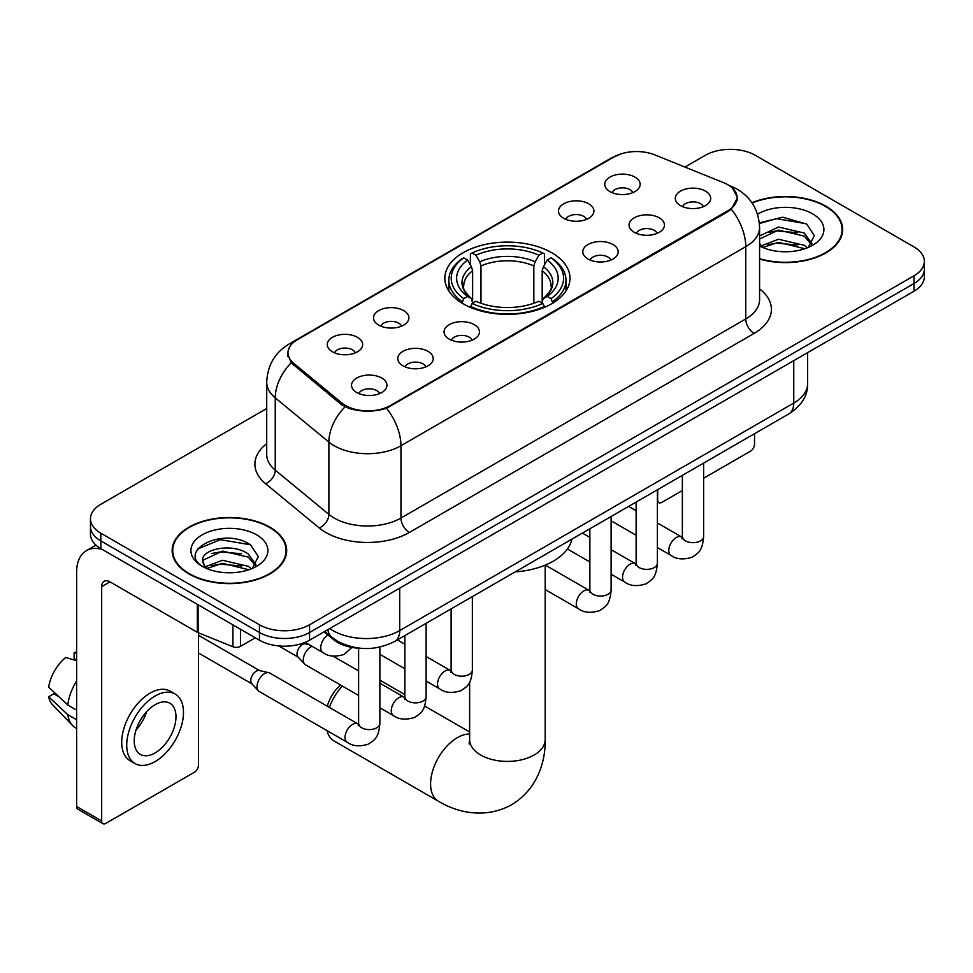 <?xml version="1.0" encoding="UTF-8"?>
<svg xmlns="http://www.w3.org/2000/svg" width="973" height="973" viewBox="0 0 973 973"><rect width="100%" height="100%" fill="white"/><g stroke="black" fill="none" stroke-linecap="round" stroke-linejoin="round"><path stroke-width="1.46" d="M551.655 252.688A62.576 36.123 0 0 0 483.459 244.855A62.576 36.123 0 0 0 444.831 278.229A62.576 36.123 0 0 0 463.16 303.783A62.576 36.123 0 0 0 531.355 311.615A62.576 36.123 0 0 0 569.983 278.229A62.576 36.123 0 0 0 551.655 252.688M563.671 218.268A17.709 10.229 180 0 1 560.156 215.386A17.709 10.229 180 0 1 566.031 202.676A17.709 10.229 180 0 1 588.726 203.807A17.709 10.229 180 0 1 592.241 215.386A17.709 10.229 180 0 1 563.671 218.268M586.561 219.339A10.63 6.13 0 0 0 583.715 216.347A10.63 6.13 0 0 0 573.243 214.79A10.63 6.13 0 0 0 565.836 219.339M378.679 325.079A17.709 10.229 180 0 1 375.164 322.185A17.709 10.229 180 0 1 381.027 309.487A17.709 10.229 180 0 1 403.722 310.618A17.709 10.229 180 0 1 407.237 322.185A17.709 10.229 180 0 1 378.679 325.079M401.569 326.137A10.63 6.13 0 0 0 398.711 323.158A10.63 6.13 0 0 0 388.239 321.601A10.63 6.13 0 0 0 380.832 326.137M332.425 351.788A17.709 10.229 180 0 1 328.91 348.893A17.709 10.229 180 0 1 334.773 336.184A17.709 10.229 180 0 1 357.468 337.327A17.709 10.229 180 0 1 360.983 348.893A17.709 10.229 180 0 1 332.425 351.788M355.315 352.846A10.63 6.13 0 0 0 352.457 349.854A10.63 6.13 0 0 0 341.997 348.298A10.63 6.13 0 0 0 334.578 352.846M609.925 191.572A17.709 10.229 180 0 1 606.41 188.677A17.709 10.229 180 0 1 612.272 175.967A17.709 10.229 180 0 1 634.968 177.11A17.709 10.229 180 0 1 638.483 188.677A17.709 10.229 180 0 1 609.925 191.572M632.815 192.63A10.63 6.13 0 0 0 629.957 189.638A10.63 6.13 0 0 0 619.497 188.093A10.63 6.13 0 0 0 612.078 192.63M634.226 232.304A17.709 10.229 180 0 1 630.711 229.409A17.709 10.229 180 0 1 636.573 216.699A17.709 10.229 180 0 1 659.268 217.843A17.709 10.229 180 0 1 662.783 229.409A17.709 10.229 180 0 1 634.226 232.304M657.103 233.362A10.63 6.13 0 0 0 654.257 230.37A10.63 6.13 0 0 0 643.785 228.813A10.63 6.13 0 0 0 636.378 233.362M587.972 259A17.709 10.229 180 0 1 584.457 256.106A17.709 10.229 180 0 1 590.319 243.396A17.709 10.229 180 0 1 613.014 244.539A17.709 10.229 180 0 1 616.529 256.106A17.709 10.229 180 0 1 587.972 259M610.862 260.059A10.63 6.13 0 0 0 608.003 257.079A10.63 6.13 0 0 0 597.544 255.522A10.63 6.13 0 0 0 590.125 260.059M449.222 339.103A17.709 10.229 180 0 1 445.707 336.22A17.709 10.229 180 0 1 451.569 323.51A17.709 10.229 180 0 1 474.265 324.654A17.709 10.229 180 0 1 477.779 336.22A17.709 10.229 180 0 1 449.222 339.103M472.112 340.173A10.63 6.13 0 0 0 469.254 337.181A10.63 6.13 0 0 0 458.782 335.624A10.63 6.13 0 0 0 451.375 340.173M402.968 365.812A17.709 10.229 180 0 1 399.453 362.917A17.709 10.229 180 0 1 405.315 350.207A17.709 10.229 180 0 1 428.011 351.35A17.709 10.229 180 0 1 431.526 362.917A17.709 10.229 180 0 1 402.968 365.812M425.858 366.87A10.63 6.13 0 0 0 423 363.878A10.63 6.13 0 0 0 412.54 362.333A10.63 6.13 0 0 0 405.121 366.87M356.714 392.508A17.709 10.229 180 0 1 353.199 389.626A17.709 10.229 180 0 1 359.073 376.916A17.709 10.229 180 0 1 381.769 378.047A17.709 10.229 180 0 1 385.284 389.626A17.709 10.229 180 0 1 356.714 392.508M379.604 393.579A10.63 6.13 0 0 0 376.758 390.587A10.63 6.13 0 0 0 366.286 389.03A10.63 6.13 0 0 0 358.879 393.579M680.468 205.595A17.709 10.229 180 0 1 676.953 202.7A17.709 10.229 180 0 1 682.827 189.99A17.709 10.229 180 0 1 705.51 191.134A17.709 10.229 180 0 1 709.025 202.7A17.709 10.229 180 0 1 680.468 205.595M703.357 206.653A10.63 6.13 0 0 0 700.511 203.673A10.63 6.13 0 0 0 690.039 202.116A10.63 6.13 0 0 0 682.632 206.653M723.547 182.669A31.878 18.402 180 0 1 727.804 184.724A31.878 18.402 180 0 1 737.145 197.738A31.878 18.402 180 0 1 727.804 210.752L390.526 405.473A31.878 18.402 180 0 1 341.876 403.017L293.737 363.33A31.878 18.402 180 0 1 287.972 352.773A31.878 18.402 180 0 1 297.312 339.759L613.987 156.933A31.878 18.402 180 0 1 654.805 154.877L723.547 182.669M361.433 648.346A35.417 20.445 180 0 1 333.569 639.638L324.082 631.818M759.585 259.061A57.261 33.058 0 0 0 842.667 229.555A57.261 33.058 0 0 0 825.895 206.179A57.261 33.058 0 0 0 751.922 202.737M269.898 527.184A57.261 33.058 0 0 0 207.492 520.02A57.261 33.058 0 0 0 172.148 550.56A57.261 33.058 0 0 0 188.92 573.936A57.261 33.058 0 0 0 251.314 581.1A57.261 33.058 0 0 0 286.67 550.56A57.261 33.058 0 0 0 269.898 527.184M172.732 553.54A57.261 33.058 0 0 0 172.537 554.415M732.572 188.251L737.558 197.543L731.319 209.219L728.218 211.457L386.524 408.283C373.887 412.09 361.251 412.09 348.614 408.283L341.462 404.659L291.182 362.795L287.558 353.6L289.188 347.75M266.711 408.526L100.839 504.294A35.417 20.445 0 0 0 90.465 518.743L90.465 534.177A35.417 20.445 0 0 0 100.839 548.626L259.463 640.21L259.463 632.499A35.417 20.445 0 0 0 309.548 632.499L913.975 283.532A35.417 20.445 0 0 0 924.35 269.071A35.417 20.445 0 0 1 913.975 283.532L309.548 632.499A35.417 20.445 0 0 1 259.463 632.499L100.839 540.915L259.463 632.499L259.463 624.788A35.417 20.445 0 0 0 309.548 624.788L913.975 275.821A35.417 20.445 0 0 0 924.35 261.36A35.417 20.445 0 0 0 913.975 246.899L755.352 155.327A35.417 20.445 0 0 0 705.267 155.327L684.943 167.052M90.465 526.454A35.417 20.445 0 0 0 100.839 540.915A35.417 20.445 0 0 1 90.465 526.454M90.465 518.743A35.417 20.445 0 0 0 100.839 533.204L259.463 624.788M286.281 554.415A57.261 33.058 0 0 0 286.074 553.54M842.277 233.411A57.261 33.058 0 0 0 842.083 232.535M259.463 640.21A35.417 20.445 0 0 0 309.548 640.21L913.975 291.243A35.417 20.445 0 0 0 924.35 276.794L924.35 261.36M759.585 258.672A56.665 32.717 0 0 0 842.083 229.555A56.665 32.717 0 0 0 825.481 206.422A56.665 32.717 0 0 0 752.141 203.065M779.008 251.46L787.911 251.727M761.324 245.816L778.509 239.261L804.282 245.293L807.395 247.787M762.905 247.47L778.509 242.326L804.841 248.735M759.585 243.068A26.685 15.41 0 0 0 763.136 247.677M759.585 235.965L778.509 227.025L804.282 233.046L811.944 243.639M759.585 239.03L778.509 230.078L804.282 236.111L811.336 244.43M759.585 246.035A38.494 22.221 0 0 0 812.625 245.269A38.494 22.221 0 0 0 812.625 213.841A38.494 22.221 0 0 0 757.541 214.23M808.308 247.41L814.34 235.575L806.714 224.082L782.718 217.198L759.354 222.841M761.591 247.008L759.585 244.88M759.414 223.571L776.405 218.67L806.191 223.729M767.916 232.45L776.405 230.905L797.665 232.729M767.916 244.697L776.405 243.153L797.665 244.977M657.371 499.769L657.675 499.952A5.899 3.405 120 0 0 658.903 502.652A5.899 3.405 120 0 0 661.859 502.36L682.365 490.526M703.625 478.254L750.341 451.277A5.899 3.405 120 0 0 754.525 444.041L754.525 433.715M657.675 499.952L657.675 489.626M189.334 573.693A56.665 32.717 0 0 0 251.095 580.784A56.665 32.717 0 0 0 286.074 550.56A56.665 32.717 0 0 0 269.472 527.427A56.665 32.717 0 0 0 207.723 520.336A56.665 32.717 0 0 0 172.732 550.56A56.665 32.717 0 0 0 189.334 573.693M223.012 572.477L231.902 572.732M205.315 566.821L222.501 560.266L248.273 566.298L251.387 568.804M206.896 568.475L222.501 563.331L248.833 569.74M205.583 568.013L202.822 561.543A26.685 15.41 0 0 0 207.127 568.682M255.935 564.644L248.273 554.051C232.255 542.107 199.307 549.477 202.822 561.543L202.725 560.375M202.895 561.932L203.637 559.937L222.501 551.083L248.273 557.115L255.327 565.435M252.299 568.414L258.332 556.58L250.706 545.087C223.705 525.675 175.712 551.253 203.43 566.943L203.564 567.028M256.617 534.846A38.494 22.221 0 0 0 202.189 534.846A38.494 22.221 0 0 0 202.189 566.274A38.494 22.221 0 0 0 256.617 566.274A38.494 22.221 0 0 0 256.617 534.846M197.799 548.954L220.397 539.674L250.183 544.734M211.919 553.455L220.397 551.922L241.669 553.746M211.919 565.702L220.397 564.158L241.669 565.982M327.329 706.264A25.979 14.996 -60 0 1 340.611 685.065M342.362 686.074A37.777 21.807 120 0 0 329.361 707.444M327.025 730.626A37.777 21.807 120 0 0 334.067 740.988L438.422 801.241A37.777 21.807 -60 0 1 432.632 770.969A37.777 21.807 -60 0 1 457.322 737.68A37.777 21.807 -60 0 1 469.631 734.031M462.041 303.114L463.72 298.638A56.203 32.45 0 0 1 463.72 257.821L467.575 260.059A50.766 29.312 0 0 0 467.575 296.412L471.394 298.577L472.623 303.138M472.623 301.277L472.623 270.749L471.394 266.638L467.575 260.059M470.385 264.899L470.385 253.965L472.063 253.004A56.203 32.45 0 0 1 542.752 253.004L538.884 255.242A50.766 29.312 0 0 0 475.931 255.242L479.738 261.81L480.978 265.933L480.978 303.26M533.836 303.26L533.836 265.933L535.077 261.81L538.884 255.242M515.216 571.869A64.936 37.485 0 0 0 571.869 539.164M470.385 306.361A58.562 33.812 0 0 0 544.43 306.361L542.752 303.454A56.203 32.45 0 0 1 472.063 303.454L470.385 307.359M544.43 307.359L544.43 306.361M463.72 257.821L462.041 258.782A58.562 33.812 0 0 0 448.845 280.163A58.562 33.812 0 0 0 462.041 301.533M542.752 253.004L544.43 253.965L544.43 264.899M472.063 303.454L475.931 301.229A50.766 29.312 0 0 0 538.884 301.229L542.752 303.454M467.575 296.412L463.72 298.638M475.931 255.242L472.063 253.004M471.394 266.638A45.415 26.222 0 0 0 471.394 298.577L471.613 298.723C465.155 292.484 462.528 288.239 463.72 286.013A43.688 25.225 0 0 1 472.623 270.749M552.773 301.533A58.562 33.812 0 0 0 565.97 280.163A58.562 33.812 0 0 0 552.773 258.782L551.095 257.821A56.203 32.45 0 0 1 551.095 298.638L552.773 303.114M551.095 298.638L547.24 296.412A50.766 29.312 0 0 0 547.24 260.059L551.095 257.821M547.24 260.059L543.421 266.638L542.192 270.749L542.192 301.277L543.421 298.577L547.24 296.412M542.192 270.749A43.688 25.225 0 0 1 551.095 286.013C552.275 288.251 549.648 292.496 543.202 298.723L543.421 298.577A45.415 26.222 0 0 0 543.421 266.638M542.192 303.138L542.192 301.277M358.611 695.464L305.486 664.79A10.63 6.13 -60 0 1 304.634 664.109A10.63 6.13 -60 0 1 303.284 659.925A10.63 6.13 -60 0 1 310.801 646.911A10.63 6.13 -60 0 1 312.053 646.315M304.634 664.109L297.993 656.921A7.675 4.427 -60 0 1 297.033 653.905A7.675 4.427 -60 0 1 302.457 644.503A7.675 4.427 -60 0 1 305.558 643.834L309.183 644.661M379.871 647.081L379.871 723.45C378.655 738.434 374.337 740.039 368.402 744.126C359.633 746.85 352.567 746.23 347.227 742.29L259.244 691.499A10.63 6.13 -60 0 1 258.38 690.806A10.63 6.13 -60 0 1 257.042 686.634A10.63 6.13 -60 0 1 264.547 673.62A10.63 6.13 -60 0 1 268.84 672.696A10.63 6.13 -60 0 1 269.862 673.085L358.587 724.277M258.38 690.806L251.752 683.618A7.675 4.427 -60 0 1 250.779 680.601A7.675 4.427 -60 0 1 256.203 671.2A7.675 4.427 -60 0 1 259.305 670.543L268.84 672.696M240.465 629.239L240.465 646.352L255.291 637.802M102.603 549.648A47.227 27.268 -120 0 0 86.415 550.633A47.227 27.268 -120 0 0 76.624 572.246L76.624 806.495L101.678 820.957L101.678 586.707A11.81 6.811 60 0 1 104.123 581.307A11.81 6.811 60 0 1 110.022 581.89L197.312 632.292L197.312 604.33M101.678 820.957A5.899 3.405 120 0 0 102.895 823.669L77.852 809.208A5.899 3.405 -60 0 1 76.624 806.495M102.895 823.669A5.899 3.405 120 0 0 105.85 823.365L194.345 772.282A5.899 3.405 120 0 0 198.516 765.046L198.516 632.839M240.465 646.352A5.899 3.405 180 0 1 232.912 646.741L198.103 632.669A5.899 3.405 180 0 1 197.312 632.292M155.108 752.907A29.518 17.04 120 0 0 174.386 726.892A29.518 17.04 120 0 0 169.861 703.236A29.518 17.04 120 0 0 155.108 704.707A29.518 17.04 120 0 0 135.819 730.711A29.518 17.04 120 0 0 140.343 754.367A29.518 17.04 120 0 0 155.108 752.907M136.038 730.03A29.518 17.04 120 0 0 146.631 711.677M76.624 653.394L74.13 652.64L74.13 658.563L76.624 660.01M175.176 694.041L170.166 691.146A40.136 23.182 120 0 0 150.097 693.141A40.136 23.182 120 0 0 123.875 728.509A40.136 23.182 120 0 0 130.029 760.679L135.028 763.562A40.136 23.182 120 0 0 155.108 761.579A40.136 23.182 120 0 0 181.331 726.211A40.136 23.182 120 0 0 175.176 694.041A40.136 23.182 120 0 0 155.108 696.023A40.136 23.182 120 0 0 128.886 731.404A40.136 23.182 120 0 0 135.028 763.562M76.624 680.991A38.956 22.488 120 0 0 67.769 704.999L48.65 687.12A30.698 17.721 120 0 1 65.775 657.456L76.624 660.74M76.624 710.12L67.769 704.999M58.988 696.802L53.783 693.798L48.65 696.753L67.769 714.644L76.624 719.765M67.769 714.644A38.956 22.488 120 0 0 72.574 725.517A38.956 22.488 120 0 0 75.517 727.84L76.624 728.485M76.624 651.934A30.698 17.721 120 0 0 74.13 652.64M48.65 696.753A30.698 17.721 120 0 0 52.274 704.403L72.574 725.517M293.737 363.33L293.737 365.313M341.876 403.017L341.876 404.987M390.526 405.473L390.526 406.422M727.804 210.752L727.804 211.7M333.569 638.592L333.569 639.638M759.585 288.872A59.037 34.079 180 0 1 754.099 333.423L409.317 532.486A11.81 6.811 60 0 1 400.961 518.025L745.756 318.962A47.227 27.268 0 0 0 759.585 299.684L759.585 227.378A47.227 27.268 180 0 1 745.756 246.668A41.328 23.863 -120 0 0 731.319 209.219M409.317 532.486A59.037 34.079 180 0 1 325.833 532.486A59.037 34.079 180 0 1 319.217 527.938L265.58 483.715A59.037 34.079 180 0 1 266.711 443.712M334.177 518.025A47.227 27.268 0 0 0 400.961 518.025L400.961 445.719A47.227 27.268 180 0 1 334.177 445.719A47.227 27.268 180 0 1 328.886 442.083L275.25 397.86A47.227 27.268 180 0 1 266.711 382.219L266.711 454.525A47.227 27.268 0 0 0 275.25 470.154L328.886 514.389A47.227 27.268 0 0 0 334.177 518.025M759.585 227.378C758.782 210.399 751.326 197.665 737.193 189.188L731.234 186.281A41.328 19.351 112 0 0 729.47 185.77M386.524 408.283A41.328 23.863 60 0 1 400.961 445.719L745.756 246.668L745.756 318.962A11.81 6.811 60 0 0 754.099 333.423M293.554 342.387A41.328 23.863 -120 0 0 289.103 344.028C274.97 352.506 267.514 365.24 266.711 382.219M289.103 344.028L610.922 158.222A41.328 23.863 60 0 1 614.06 156.896M291.182 362.795A41.328 27.633 129.5 0 0 275.25 397.86L275.25 470.154A11.81 7.893 -50.5 0 1 265.58 483.715M344.989 406.848A41.328 27.633 129.5 0 0 328.886 442.083L328.886 514.389A11.81 7.893 -50.5 0 1 319.217 527.938M309.548 624.788L309.548 640.21M913.975 275.821L913.975 291.243M100.839 533.204L100.839 548.626M329.75 628.546A47.227 27.268 0 0 0 332.924 630.577A47.227 27.268 0 0 0 399.708 630.577L793.761 403.065A47.227 27.268 0 0 0 807.59 383.788C807.931 395.512 801.691 405.534 788.872 413.878L394.819 641.377A23.607 13.634 60 0 0 399.708 630.577L399.708 588.154M793.761 360.655L793.761 403.065A23.607 13.634 60 0 1 788.872 413.878M327.84 629.653A23.607 15.799 129.5 0 0 331.951 637.327L324.787 631.416M545.184 565.143L545.184 739.602A37.777 21.807 180 0 1 534.128 755.024A37.777 21.807 180 0 1 480.698 755.024A37.777 21.807 180 0 1 469.631 739.602L469.132 744.053M533.836 265.933A43.688 25.225 0 0 0 480.978 265.933M535.077 261.81A45.415 26.222 0 0 0 479.738 261.81M703.625 463.099L703.625 536.537A10.63 6.13 180 0 1 700.025 541.134A10.63 6.13 180 0 1 685.479 540.879A10.63 6.13 180 0 1 682.365 536.537L682.024 538.835L682.973 538.045M703.625 536.537C702.409 551.521 698.091 553.126 692.156 557.213C683.374 559.925 676.32 559.317 670.981 555.376A10.63 6.13 -60 0 1 669.351 546.862A10.63 6.13 -60 0 1 676.296 537.497A10.63 6.13 -60 0 1 676.77 537.242A10.63 6.13 -60 0 1 681.611 536.974L682.341 537.351M657.371 489.796L657.371 563.233A10.63 6.13 180 0 1 653.771 567.843A10.63 6.13 180 0 1 639.225 567.575A10.63 6.13 180 0 1 636.123 563.233L635.77 565.532L636.731 564.754M657.371 563.233C656.167 578.217 651.837 579.823 645.902 583.909C637.133 586.634 630.066 586.026 624.739 582.085A10.63 6.13 -60 0 1 623.109 573.571A10.63 6.13 -60 0 1 630.042 564.206A10.63 6.13 -60 0 1 630.516 563.951A10.63 6.13 -60 0 1 635.357 563.671L636.087 564.06M611.117 516.505L611.117 589.942A10.63 6.13 180 0 1 607.517 594.539A10.63 6.13 180 0 1 592.983 594.284A10.63 6.13 180 0 1 589.869 589.942L589.529 592.241L590.477 591.45M611.117 589.942C609.913 604.926 605.595 606.532 599.66 610.618C590.879 613.331 583.824 612.722 578.485 608.782A10.63 6.13 -60 0 1 576.855 600.268A10.63 6.13 -60 0 1 583.8 590.903A10.63 6.13 -60 0 1 584.262 590.647A10.63 6.13 -60 0 1 589.103 590.38L589.833 590.757M472.367 596.607L472.367 670.044A10.63 6.13 180 0 1 468.767 674.654A10.63 6.13 180 0 1 454.233 674.386A10.63 6.13 180 0 1 451.119 670.044L450.779 672.343L451.727 671.552M472.367 670.044C471.163 685.028 466.845 686.634 460.91 690.721C452.129 693.445 445.075 692.825 439.735 688.896A10.63 6.13 -60 0 1 438.105 680.37A10.63 6.13 -60 0 1 445.05 671.017A10.63 6.13 -60 0 1 445.512 670.762A10.63 6.13 -60 0 1 450.353 670.482L451.083 670.871M426.113 623.316L426.113 696.753A10.63 6.13 180 0 1 422.513 701.351A10.63 6.13 180 0 1 407.979 701.083A10.63 6.13 180 0 1 404.865 696.753L404.525 699.04L405.473 698.261M426.113 696.753C424.909 711.737 420.591 713.331 414.656 717.429C405.875 720.142 398.821 719.534 393.481 715.593A10.63 6.13 -60 0 1 391.851 707.079A10.63 6.13 -60 0 1 398.796 697.714A10.63 6.13 -60 0 1 399.271 697.459A10.63 6.13 -60 0 1 404.111 697.191L404.829 697.568M379.871 723.45A10.63 6.13 180 0 1 376.271 728.059A10.63 6.13 180 0 1 361.725 727.792A10.63 6.13 180 0 1 358.611 723.45L358.271 725.749L359.219 724.958M347.227 742.29A10.63 6.13 -60 0 1 345.597 733.776A10.63 6.13 -60 0 1 352.542 724.423A10.63 6.13 -60 0 1 353.017 724.167A10.63 6.13 -60 0 1 357.857 723.888M305.194 642.35L322.939 652.591A10.63 6.13 -60 0 1 321.236 644.321A10.63 6.13 -60 0 1 327.877 634.943M101.678 586.707L110.022 581.89M198.103 604.792L198.103 632.669M232.912 646.741L232.912 624.885M287.972 352.773L287.972 356.69M737.145 197.738L737.145 200.56M610.922 158.222L621.723 153.649M731.234 186.281L728.668 185.247M394.819 641.377C375.821 650.925 356.823 650.925 337.813 641.377L331.951 637.327M807.59 383.788L807.59 352.664M842.083 234.286L842.083 229.555M658.903 502.652L657.371 501.776M286.074 555.291L286.074 550.56M172.732 555.291L172.732 550.56M545.184 739.602C545.695 761.445 537.4 789.176 511.628 804.744C485.259 819.278 457.091 812.601 438.422 801.241M448.845 290.963L448.845 280.163M565.97 290.963L565.97 280.163M469.631 732L424.617 706.009M404.865 694.613L379.871 680.176M469.631 682.158L469.631 739.602M670.981 555.376L657.371 547.519M636.123 535.247L611.117 520.81M682.365 475.371L682.365 536.537M681.611 536.974L657.371 522.975M636.123 510.716L628.631 506.386M624.739 582.085L611.117 574.216M589.869 561.956L567.417 548.991M636.123 502.068L636.123 563.233M635.357 563.671L611.117 549.684M589.869 537.412L582.389 533.095M578.485 608.782L545.184 589.565M589.869 528.777L589.869 589.942M589.103 590.38L545.318 565.094M439.735 688.896L426.113 681.027M404.865 668.755L379.871 654.33M451.119 608.879L451.119 670.044M450.353 670.482L426.113 656.495M404.865 644.223L397.385 639.906M393.481 715.593L379.871 707.736M278.716 645.926L298.273 657.213M404.865 635.588L404.865 696.753M404.111 697.191L379.871 683.192M358.611 670.92L332.973 656.118M304.026 642.812L305.948 643.931M198.516 653.029L252.019 683.922M358.611 648.237L358.611 723.45M198.516 635.308L259.694 670.628M322.939 652.591C328.169 656.52 335.235 657.128 344.114 654.428L351.934 647.422M86.415 550.633L95.962 545.111"/></g></svg>
